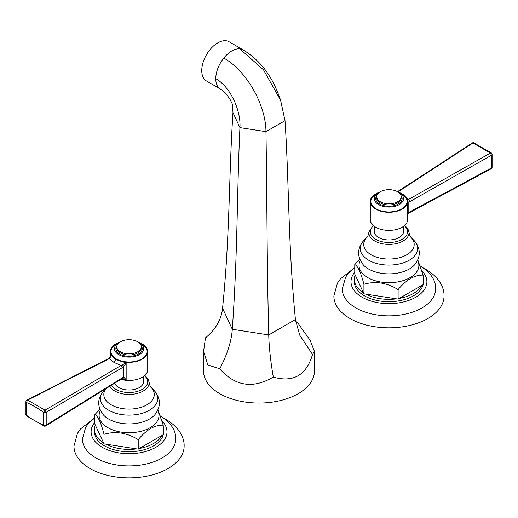 <?xml version="1.0" encoding="UTF-8"?>
<svg xmlns="http://www.w3.org/2000/svg" width="518" height="518" viewBox="0 0 518 518"><rect width="100%" height="100%" fill="white"/><g stroke="black" fill="none" stroke-linecap="round" stroke-linejoin="round"><path stroke-width="0.78" d="M243.117 49.87C254.17 56.766 262.82 65.326 269.069 75.531C273.135 81.624 276.975 89.847 280.588 100.188L263.429 69.736L239.795 48.841A22.637 13.079 120 0 1 243.117 49.87L229.098 41.764A22.637 13.079 120 0 0 225.777 40.734A22.637 13.079 120 0 0 209.758 49.974A22.637 13.079 120 0 0 201.748 70.597A22.637 13.079 120 0 0 206.436 80.963L220.454 89.07A22.637 13.079 120 0 0 220.454 89.07C223.355 90.65 226.567 94.114 230.089 99.475L232.563 104.487M280.588 100.188L285.029 120.681C289.297 187.102 288.002 244.056 295.435 319.528L299.669 335.062L312.535 354.467C306.397 375.246 293.324 382.789 273.31 377.085C252.926 389.024 235.081 386.26 219.781 368.784L207.828 364.931L203.568 351.431L205.465 337.865C215.715 329.396 221.413 319.515 222.559 308.229C229.998 235.055 228.703 177.706 232.97 112.607L232.582 104.597M295.655 321.374L298.219 323.549L310.172 340.326L314.432 351.431L312.535 354.467M203.568 351.431L203.568 371.05A55.432 32.006 0 0 0 219.781 393.661A55.432 32.006 0 0 0 280.193 400.621A55.432 32.006 0 0 0 314.432 371.05L314.432 351.431M239.795 48.841A22.637 13.079 120 0 0 223.776 58.074C245.422 69.859 265.812 103.723 265.961 131.676C267.1 199.903 266.751 256.306 268.738 334.926C269.049 347.054 270.571 361.104 273.31 377.085M223.776 58.074A22.637 13.079 120 0 0 215.766 78.704C230.329 86.7 241.084 110.599 239.931 127.635C236.804 195.202 237.749 251.806 232.304 329.273C231.462 341.226 227.285 354.396 219.781 368.784M25.9 414.478A1.865 1.075 0 0 0 26.444 415.242L26.664 415.986A1.865 1.865 0 0 1 25.9 414.478L25.9 401.735A1.865 1.075 0 0 0 26.444 402.499L26.444 415.242A90.831 52.441 60 0 0 43.518 425.097L43.518 412.354A1.865 1.075 180 0 0 46.199 412.328L122.332 367.638L123.88 366.304L126.152 363.008L122.371 364.756L123.88 366.304L123.88 377.279L122.352 378.393L126.152 379.707L126.152 363.008L115.851 359.259L110.606 354.034L110.606 355.445M122.41 377.797L122.028 378.652L45.817 425.919L46.199 425.071L122.41 377.797L123.88 377.279L126.152 379.707L121.095 379.234M122.624 378.405L122.028 378.652M122.371 364.756L121.115 365.423L122.332 367.638M25.9 401.735A1.865 1.865 0 0 1 26.917 400.071L27.629 400.103L109.363 358.637L113.979 362.432L121.115 365.423L45.053 410.159L46.199 412.328L46.199 425.071A1.865 1.075 180 0 1 43.518 425.097L44.108 426.055A1.865 1.865 0 0 0 45.817 425.919M27.629 400.103L45.053 410.159L43.518 412.354A90.812 52.435 60 0 0 26.444 402.499L27.629 400.103M108.592 358.579L109.363 358.637L110.192 357.724L110.606 354.034L109.738 357.685L108.592 358.579L26.917 400.071M109.822 358.184L110.192 357.724M120.895 379.357A18.674 10.781 0 0 0 147.721 369.658L147.721 351.554A18.674 10.781 180 0 1 136.195 361.512A18.674 10.781 180 0 1 115.851 359.175A18.674 10.781 180 0 1 110.379 351.554A18.674 10.781 180 0 1 119.684 342.23M138.416 342.23A18.674 10.781 180 0 1 142.256 343.933A18.674 10.781 180 0 1 147.721 351.554M138.468 342.262A14.588 8.424 180 0 1 139.368 342.741A14.588 8.424 180 0 1 143.641 348.692A14.588 8.424 180 0 1 134.635 356.475A14.588 8.424 180 0 1 118.739 354.649A14.588 8.424 180 0 1 114.465 348.692A14.588 8.424 180 0 1 119.632 342.262M120.39 351.793A12.251 7.077 180 0 1 116.796 346.788A12.251 7.077 180 0 1 124.365 340.255A12.251 7.077 180 0 1 137.717 341.789A12.251 7.077 180 0 1 141.304 346.788A12.251 7.077 180 0 1 133.741 353.321A12.251 7.077 180 0 1 120.39 351.793M114.731 383.184A14.588 8.424 0 0 0 118.739 387.542A14.588 8.424 0 0 0 134.635 389.368A14.588 8.424 0 0 0 143.641 381.585L143.641 376.385M157.932 410.003L163.228 425.181C154.888 424.812 146.549 429.629 138.209 439.627C126.819 432.679 115.423 430.918 104.027 434.337C100.978 422.578 97.921 415.999 94.872 414.607L99.877 409.311M103.6 442.942A34.589 19.969 180 0 1 94.464 429.416A34.589 19.969 180 0 1 95.299 425.051L104.027 443.861L138.209 449.151L138.209 439.627M94.464 429.416L94.464 431.779A34.589 19.969 0 0 0 104.591 445.901A34.589 19.969 0 0 0 142.288 450.233A34.589 19.969 0 0 0 163.643 431.779L163.643 429.416A34.589 19.969 180 0 1 163.228 432.485M94.872 414.607L94.872 424.132L95.299 425.051M104.027 434.337L104.027 443.861M136.616 448.905A34.589 19.969 180 0 1 105.627 444.114M163.228 426.353A34.589 19.969 180 0 1 163.643 429.416M162.063 435.379A34.589 19.969 180 0 1 139.381 448.478L163.228 434.706L163.228 425.181M139.381 448.478L138.209 449.151M160.25 415.857C170.972 422.837 176.126 430.568 175.731 439.05A46.678 26.949 180 0 1 146.834 463.863A46.678 26.949 180 0 1 96.044 458.003A46.678 26.949 0 0 1 82.375 439.05L85.664 427.318L88.338 423.594L94.872 417.748M93.654 418.622L80.543 428.923L77.473 433.32L73.97 446.076A55.083 31.799 0 0 0 90.106 468.563A55.083 31.799 0 0 0 150.129 475.453A55.083 31.799 0 0 0 184.13 446.076C184.492 438.027 179.442 427.389 166.187 419.586L164.446 418.622M492.1 167.184L492.1 154.442A1.865 1.075 0 0 1 491.504 155.232L491.504 167.974A1.865 1.075 0 0 0 492.1 167.184A1.865 1.865 0 0 1 491.116 168.829L491.504 167.974L409.751 211.907L408.178 213.138L407.621 214.42M409.835 201.644L408.637 199.424L490.371 153.056L491.504 155.232L409.835 201.644L408.178 202.162L407.808 199.961L407.394 200.634M407.802 213.591L408.178 213.138L408.178 202.162L407.621 201.767M407.621 214.795L409.751 211.907M397.954 191.945L472.947 143L472.144 143.026L397.494 191.666M407.808 199.961L408.637 199.424L403.198 194.535M490.371 153.056L472.947 143L473.892 142.871L491.336 152.939L490.371 153.056M370.279 201.502L370.279 219.606A18.674 10.781 0 0 0 375.744 227.227A18.674 10.781 0 0 0 396.095 229.565A18.674 10.781 0 0 0 407.621 219.606L407.621 201.502A18.674 10.781 180 0 1 396.095 211.461A18.674 10.781 180 0 1 375.744 209.123A18.674 10.781 180 0 1 370.279 201.502A18.674 10.781 180 0 1 379.584 192.178M398.316 192.178A18.674 10.781 180 0 1 402.149 193.881A18.674 10.781 180 0 1 407.621 201.502M398.368 192.21A14.588 8.424 180 0 1 399.261 192.69A14.588 8.424 180 0 1 403.535 198.647A14.588 8.424 180 0 1 394.528 206.423A14.588 8.424 180 0 1 378.632 204.597A14.588 8.424 180 0 1 374.359 198.647A14.588 8.424 180 0 1 379.532 192.21M397.61 191.738A12.251 7.077 180 0 1 401.204 196.736A12.251 7.077 180 0 1 393.635 203.276A12.251 7.077 180 0 1 380.283 201.742A12.251 7.077 180 0 1 376.696 196.736A12.251 7.077 180 0 1 384.259 190.203A12.251 7.077 180 0 1 397.61 191.738M374.359 226.334L374.359 231.533A14.588 8.424 0 0 0 378.632 237.49A14.588 8.424 0 0 0 394.528 239.316A14.588 8.424 0 0 0 403.535 231.533L403.535 226.334M417.825 259.952L423.128 275.129C414.788 274.76 406.449 279.578 398.109 289.575C386.713 282.634 375.323 280.866 363.927 284.285L363.927 293.816L398.109 299.1L398.109 289.575M396.51 298.854A34.589 19.969 180 0 1 365.52 294.062M423.128 276.308A34.589 19.969 180 0 1 423.536 279.37A34.589 19.969 180 0 1 423.128 282.433M421.963 285.327A34.589 19.969 180 0 1 399.274 298.426L423.128 284.654L423.128 275.129M363.927 293.816L363.5 292.89A34.589 19.969 180 0 1 354.357 279.37L354.357 281.734A34.589 19.969 0 0 0 364.491 295.849A34.589 19.969 0 0 0 402.188 300.181A34.589 19.969 0 0 0 423.536 281.734L423.536 279.37M399.274 298.426L398.109 299.1M354.357 279.37A34.589 19.969 180 0 1 355.199 275L363.5 292.89M363.927 284.285C360.878 272.526 357.821 265.948 354.772 264.556L354.772 274.08L355.199 275M354.772 264.556L359.77 259.259M420.15 265.805C430.866 272.785 436.026 280.516 435.625 288.999A46.678 26.949 0 0 1 406.727 313.817A46.678 26.949 0 0 1 355.944 307.951A46.678 26.949 180 0 1 342.269 288.999L345.642 277.136L348.336 273.426L354.772 267.696M353.554 268.577L340.507 278.794L337.425 283.178L333.87 296.024A55.083 31.799 0 0 0 350 318.512A55.083 31.799 0 0 0 410.029 325.401A55.083 31.799 0 0 0 444.03 296.024C444.386 287.976 439.342 277.337 426.087 269.541L424.346 268.577M285.029 120.681L265.961 131.676L239.931 127.635L232.97 112.607M295.435 319.528L268.738 334.926L232.304 329.273L222.559 308.229M215.766 78.704A22.637 13.079 120 0 0 220.454 89.064M113.979 362.432L115.851 359.259M117.631 343.453A18.091 10.444 0 0 0 116.259 358.935A18.091 10.444 0 0 0 141.841 358.935A18.091 10.444 0 0 0 141.841 344.166A18.091 10.444 0 0 0 140.469 343.453M141.149 345.661A13.19 7.615 180 0 1 136.467 354.992A13.19 7.615 180 0 1 119.729 354.079A13.19 7.615 180 0 1 116.951 345.661M116.796 346.788L116.796 347.934A12.251 7.077 0 0 0 120.39 352.933A12.251 7.077 0 0 0 133.741 354.467A12.251 7.077 0 0 0 141.304 347.934L141.304 346.788M144.464 375.744A18.616 10.748 180 0 1 140.909 390.06A18.616 10.748 180 0 1 115.89 389.381A18.616 10.748 180 0 1 111.422 385.23M144.865 375.388L148.025 378.943L149.074 382.167A20.06 11.584 180 0 1 137.276 393.421A20.06 11.584 180 0 1 114.867 391.051A20.06 11.584 180 0 1 109.848 386.208M149.074 382.167C149.708 385.185 150.337 386.901 150.978 387.315A25.233 14.569 180 0 1 144.347 406.106A25.233 14.569 180 0 1 111.208 404.823A25.233 14.569 180 0 1 106.002 388.597M105.64 388.824L104.118 390.358A28.691 16.563 0 0 0 108.767 410.269A28.691 16.563 0 0 0 146.452 411.726A28.691 16.563 0 0 0 153.982 390.358L150.978 387.315M104.118 390.358C97.151 398.374 96.911 406.565 103.419 414.924A28.872 16.667 0 0 0 108.638 419.043A28.872 16.667 180 0 0 154.688 414.924C161.189 406.565 160.956 398.374 153.982 390.358M157.712 410.47A29.927 17.282 180 0 1 144.412 430.283A29.927 17.282 180 0 1 107.886 427.667A29.927 17.282 180 0 1 100.395 410.47M162.043 420.959A37.95 21.911 180 0 1 152.052 449.21A37.95 21.911 180 0 1 102.214 447.274A37.95 21.911 180 0 1 94.872 422.261M377.531 193.402A18.091 10.444 0 0 0 376.159 208.89A18.091 10.444 0 0 0 401.741 208.89A18.091 10.444 0 0 0 401.741 194.12A18.091 10.444 0 0 0 400.369 193.402M401.049 195.616A13.19 7.615 180 0 1 396.367 204.94A13.19 7.615 180 0 1 379.623 204.027A13.19 7.615 180 0 1 376.851 195.616M376.696 196.736L376.696 197.882A12.251 7.077 0 0 0 380.283 202.881A12.251 7.077 0 0 0 393.635 204.416A12.251 7.077 0 0 0 401.204 197.882L401.204 196.736M404.357 225.693A18.616 10.748 180 0 1 400.809 240.015A18.616 10.748 180 0 1 375.783 239.329A18.616 10.748 180 0 1 373.536 225.693M404.759 225.336L407.925 228.891L408.974 232.122A20.06 11.584 180 0 1 397.176 243.369A20.06 11.584 180 0 1 374.767 240.999A20.06 11.584 180 0 1 368.926 232.122C368.292 235.133 367.663 236.849 367.022 237.263L364.018 240.313A28.691 16.563 0 0 0 368.661 260.224A28.691 16.563 0 0 0 406.345 261.681A28.691 16.563 0 0 0 413.882 240.313C420.849 248.323 421.089 256.514 414.581 264.873A28.872 16.667 0 0 1 368.531 268.991A28.872 16.667 180 0 1 363.312 264.873C356.811 256.514 357.044 248.323 364.018 240.313M408.974 232.122C409.602 235.133 410.237 236.849 410.878 237.263A25.233 14.569 180 0 1 404.247 256.054A25.233 14.569 180 0 1 371.108 254.772A25.233 14.569 180 0 1 367.022 237.263M417.605 260.418A29.927 17.282 180 0 1 404.305 280.232A29.927 17.282 180 0 1 367.786 277.616A29.927 17.282 180 0 1 360.288 260.418M421.943 270.908A37.95 21.911 180 0 1 411.946 299.158A37.95 21.911 180 0 1 362.114 297.222A37.95 21.911 180 0 1 354.772 272.209M44.108 426.055L26.664 415.986M110.379 351.554L110.379 356.539M491.116 168.829L409.362 212.762M473.892 142.871A1.865 1.865 0 0 0 472.144 143.026M492.1 154.442A1.865 1.865 0 0 0 491.336 152.939M373.135 225.336L368.926 232.122M410.878 237.263L413.882 240.313"/></g></svg>
